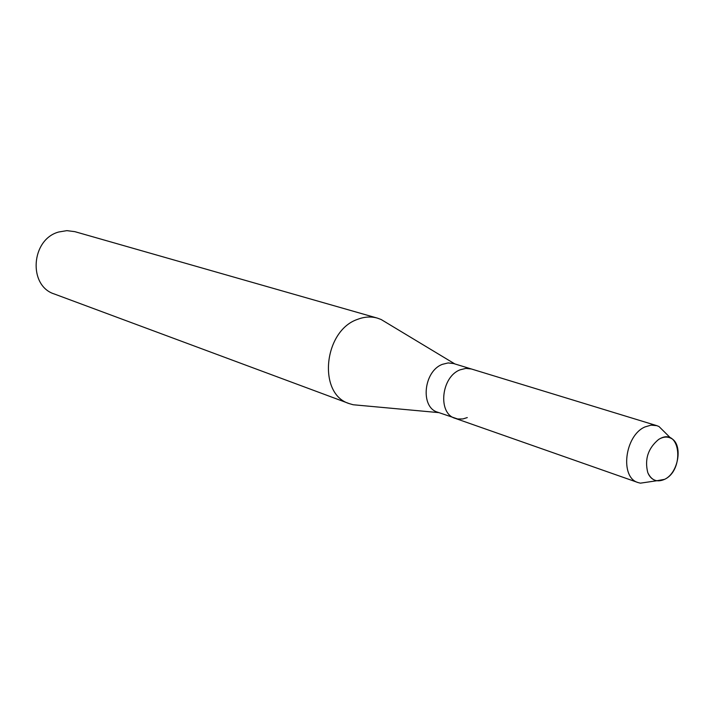 <?xml version="1.0" encoding="UTF-8"?>
<svg xmlns="http://www.w3.org/2000/svg" width="714" height="714" viewBox="0 0 714 714"><rect width="100%" height="100%" fill="white"/><g stroke="black" fill="none" stroke-linecap="round" stroke-linejoin="round"><path stroke-width="1.07" d="M660.263 438.521L658.647 439.431C648.098 448.205 644.474 459.245 647.768 472.57C651.391 480.397 656.996 482.655 664.582 479.344C684.788 470.062 680.558 427.606 660.263 438.521L658.647 439.431C648.098 448.205 644.474 459.245 647.768 472.57C649.678 477.229 652.658 479.96 656.737 480.754L664.582 479.344C678.871 472.9 683.316 443.456 670.723 438.146C667.501 436.602 664.02 436.727 660.263 438.521M665.796 433.273L658.995 426.535L656.818 425.66L453.577 363.542L448.097 362.935L442.439 364.327C423.563 371.11 420.01 407.346 437.611 412.183L457.665 418.984L462.886 418.939L467.277 417.583M460.164 369.807C441.145 376.733 437.477 413.504 455.175 418.35C437.477 413.504 441.145 376.733 460.164 369.807L465.867 368.388L471.374 368.986L465.867 368.388L460.164 369.807M386.943 322.996L381.124 319.497L377.322 318.096C370.985 316.338 364.461 316.73 357.741 319.292C323.513 330.546 317.435 394.271 349.262 403.615L353.153 404.749L359.91 405.365M377.322 318.096L74.881 231.666L66.866 230.64L58.744 231.996C30.97 239.324 27.917 285.921 54.416 294.025L349.262 403.615M656.818 425.66L651.043 425.142L644.983 426.936C624.688 435.46 619.627 477.675 638.137 482.584L640.404 483.164L649.883 481.771M438.878 412.63L353.153 404.749M454.863 363.944L381.124 319.497M656.737 480.754L640.404 483.164M638.137 482.584L455.175 418.35M670.723 438.146L658.995 426.535"/></g></svg>
